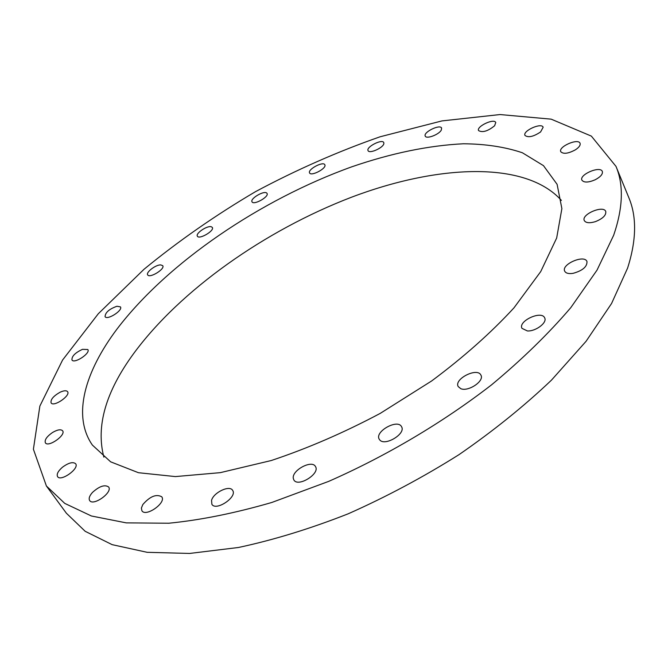 <?xml version="1.0" encoding="UTF-8"?>
<svg xmlns="http://www.w3.org/2000/svg" width="668" height="668" viewBox="0 0 668 668"><rect width="100%" height="100%" fill="white"/><g stroke="black" fill="none" stroke-linecap="round" stroke-linejoin="round"><path stroke-width="1" d="M494.596 125.776C487.865 131.212 482.521 132.815 478.572 130.594C476.192 126.486 494.195 118.027 495.765 122.528L494.596 125.776M540.596 131.955C533.406 136.723 528.196 137.875 524.965 135.412C522.46 130.903 541.506 122.311 543.159 127.221L540.596 131.955M575.507 149.757C568.276 153.657 563.366 154.308 560.769 151.703C558.081 146.709 578.288 137.9 580.075 143.311C580.617 145.19 579.098 147.336 575.507 149.757M595.155 179.784C588.358 182.648 583.941 182.773 581.903 180.16C578.972 174.607 600.365 165.489 602.344 171.484C602.92 174.164 600.524 176.928 595.155 179.784M595.397 221.642C589.543 223.371 585.844 223.012 584.283 220.557C581.026 214.386 603.505 204.842 605.759 211.464C606.277 215.238 602.82 218.636 595.397 221.642M573.094 273.337C568.652 274.005 565.854 273.279 564.694 271.166C561.028 264.403 584.35 254.241 586.972 261.497C587.247 266.707 582.621 270.657 573.094 273.337M527.386 330.944L521.967 328.355C517.85 321.091 541.631 310.102 544.679 317.893C547.459 322.627 535.694 331.528 527.386 330.944M460.811 388.692L458.215 386.588C453.639 379.048 477.428 367.024 480.918 375.132C484.642 380.977 468.343 391.982 460.811 388.692M379.716 439.886L379.24 439.218C374.314 431.695 397.677 418.577 401.543 426.693C406.227 433.691 384.835 446.633 379.716 439.886M293.31 478.447C291.524 470.464 311.914 459.45 315.446 466.498C320.531 473.612 297.886 487.707 293.845 479.925L293.31 478.447M211.556 500.382C213.459 492.516 229.667 484.784 232.623 490.354C237.674 496.909 215.923 511.554 211.873 504.29L211.556 500.382M142.827 504.549C149.966 496.366 156.279 493.786 161.756 496.8C166.582 502.703 145.783 517.391 141.908 510.778L141.391 508.056L142.827 504.549M92.46 492.433C99.357 486.212 104.734 484.384 108.6 486.955C113.084 492.232 93.236 506.519 89.662 500.549C88.51 498.545 89.445 495.84 92.46 492.433M62.508 467.183C68.587 462.757 72.954 461.605 75.626 463.726C79.717 468.452 60.805 482.02 57.582 476.643C56.421 474.222 58.066 471.065 62.508 467.183M52.405 432.58C57.381 429.649 60.78 429.048 62.592 430.76C66.299 435.018 48.255 447.735 45.391 442.851C44.38 440.02 46.718 436.596 52.405 432.58M60.003 392.266C63.819 390.513 66.341 390.304 67.568 391.648C70.917 395.548 53.649 407.371 51.11 402.904C50.384 399.648 53.348 396.107 60.003 392.266M82.481 349.339L87.809 349.523C90.848 353.147 74.231 364.144 71.969 359.985C71.651 356.303 75.158 352.754 82.481 349.339M116.942 306.253L120.432 306.879C123.221 310.319 107.105 320.59 105.068 316.657C105.268 312.507 109.226 309.042 116.942 306.253M160.679 264.895L162.742 265.672C165.33 269.004 149.532 278.665 147.678 274.874C145.666 272.394 155.677 264.72 160.679 264.895M211.33 226.761L212.315 227.429C214.762 230.719 199.097 239.904 197.386 236.18C195.265 233.441 207.289 225.333 211.33 226.761M266.741 193.077L267.025 193.411C269.363 196.718 253.631 205.544 252.028 201.819C249.799 198.738 264.06 190.271 266.741 193.077M324.932 164.971C326.46 168.603 311.037 176.611 309.593 172.937C307.313 169.522 323.279 160.955 324.84 164.754L324.932 164.971M383.866 143.57C383.374 147.803 369.27 154.091 368.068 150.634C365.797 147.069 382.238 138.627 383.774 142.576L383.866 143.57M441.297 130.076C439.035 134.61 426.301 139.37 425.249 136.097C422.944 132.297 440.07 123.897 441.606 128.081L441.297 130.076M615.98 166.365L628.797 197.586C636.896 216.733 636.495 240.255 627.578 268.135L611.571 303.489L586.087 341.281L551.451 380.159C524.121 406.152 493.301 430.985 458.991 454.657C423.253 477.152 386.338 496.867 348.237 513.784C310.244 528.73 273.638 539.969 238.418 547.493L189.595 553.446L147.144 552.311L112.149 544.654L85.187 531.31L66.366 513.208L46.401 485.995L64.771 503.396L91.424 515.997L126.277 522.877L168.762 523.228C200.542 520.096 234.902 513.174 271.843 502.461L328.706 481.369C386.547 455.91 442.951 422.443 491.565 384.843C522.293 359.275 548.695 333.541 570.798 307.639L597.017 270.139L613.667 235.253C623.044 207.823 623.82 184.861 615.98 166.365L591.364 136.113L551.175 119.154L500.031 114.554L441.932 120.916L380.134 136.773C338.025 151.469 296.525 169.739 255.652 191.574C215.714 215.088 178.498 240.989 144.012 269.279L98.288 313.76L62.583 360.035L39.863 406.086L33.4 449.23L46.401 485.995M561.404 200.392C525.131 160.228 437.064 164.745 351.335 197.285C265.163 230.335 180.243 289.962 133.375 353.94C105.636 391.982 95.8 426.384 103.874 457.146M117.059 328.982C167.935 262.24 260.562 199.623 351.877 166.783C391.44 153.181 428.614 145.507 463.4 143.77C485.494 143.954 505.158 146.952 522.376 152.763L543.476 165.647L557.095 184.31L561.88 208.608L556.669 238.017L540.738 271.567L513.976 307.848C490.972 332.864 463.534 357.23 431.662 380.952L380.15 413.434C343.728 432.772 307.43 448.47 271.258 460.528L220.306 472.652L175.392 476.585L138.451 472.71L110.646 461.83L92.393 445.088C72.052 415.788 84.869 371.742 117.059 328.982"/></g></svg>
